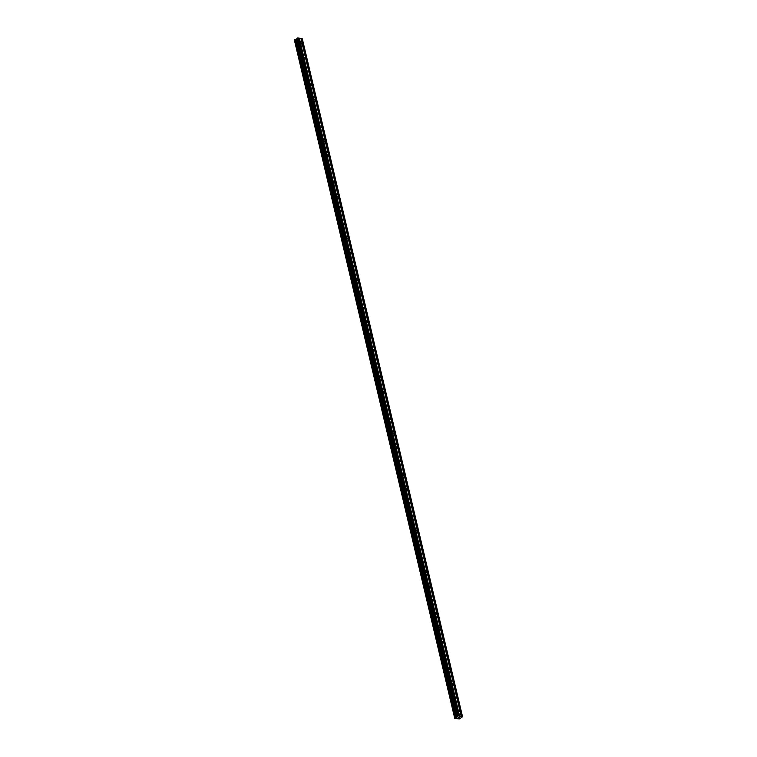 <?xml version="1.0" encoding="UTF-8"?>
<svg xmlns="http://www.w3.org/2000/svg" width="757" height="757" viewBox="0 0 757 757"><rect width="100%" height="100%" fill="white"/><g stroke="black" fill="none" stroke-linecap="round" stroke-linejoin="round"><path stroke-width="1.14" d="M458.723 710.955L459.518 711.589L458.723 710.955M455.44 697.055L456.234 697.689L455.44 697.055M452.156 683.145L452.951 683.779L452.156 683.145M448.863 669.235L449.658 669.869L448.863 669.235M445.58 655.335L446.375 655.969L445.58 655.335M442.287 641.425L443.082 642.059L442.287 641.425M439.003 627.515L439.798 628.149L439.003 627.515M435.72 613.615L436.515 614.249L435.72 613.615M432.427 599.705L433.222 600.339L432.427 599.705M429.143 585.795L429.938 586.429L429.143 585.795M425.85 571.895L426.645 572.529L425.85 571.895M422.567 557.985L423.362 558.619L422.567 557.985M419.283 544.075L420.069 544.709L419.283 544.075M415.99 530.174L416.785 530.808L415.99 530.174M412.707 516.265L413.502 516.899L412.707 516.265M409.414 502.355L410.209 502.989L409.414 502.355M406.13 488.454L406.925 489.088L406.13 488.454M402.838 474.544L403.632 475.178L402.838 474.544M399.554 460.635L400.349 461.268L399.554 460.635M396.271 446.734L397.065 447.368L396.271 446.734M392.978 432.824L393.772 433.458L392.978 432.824M389.694 418.914L390.489 419.548L389.694 418.914M386.401 405.014L387.196 405.648L386.401 405.014M383.118 391.104L383.913 391.738L383.118 391.104M379.834 377.194L380.629 377.828L379.834 377.194M376.541 363.294L377.336 363.928L376.541 363.294M373.258 349.384L374.053 350.018L373.258 349.384M369.965 335.474L370.76 336.108L369.965 335.474M366.681 321.574L367.476 322.208L366.681 321.574M363.388 307.664L364.183 308.298L363.388 307.664M360.105 293.754L360.9 294.388L360.105 293.754M356.821 279.853L357.616 280.487L356.821 279.853M353.528 265.944L354.323 266.578L353.528 265.944M350.245 252.034L351.04 252.668L350.245 252.034M346.952 238.133L347.747 238.767L346.952 238.133M343.669 224.223L344.463 224.857L343.669 224.223M340.385 210.314L341.18 210.948L340.385 210.314M337.092 196.413L337.887 197.047L337.092 196.413M333.809 182.503L334.603 183.137L333.809 182.503M330.516 168.593L331.311 169.227L330.516 168.593M327.232 154.693L328.027 155.327L327.232 154.693M323.949 140.783L324.734 141.417L323.949 140.783M320.656 126.873L321.451 127.507L320.656 126.873M317.372 112.973L318.167 113.607L317.372 112.973M314.079 99.063L314.874 99.697L314.079 99.063M310.796 85.153L311.591 85.787L310.796 85.153M307.503 71.253L308.298 71.887L307.503 71.253M304.219 57.343L305.014 57.977L304.219 57.343M300.936 43.433L301.731 44.067L300.936 43.433M458.95 717.324L459.452 717.399L458.695 717.882L459.452 717.39M458.136 717.153L458.733 717.239M294.511 40.31L454.72 718.308L458.269 715.8L462.555 716.737L459.357 718.961L454.73 718.346L294.473 40.339L454.73 718.327M461.221 716.444L300.955 38.493L298.949 38.115M462.555 716.737L302.298 38.787L300.974 38.56M294.473 39.951L454.73 717.901L294.435 39.998L296.81 39.052L297.596 37.935L298.939 38.058L459.196 716.008M459.461 716.122L299.204 38.172M459.603 716.094L299.337 38.143M458.269 715.8L298.003 37.85M457.862 715.885L297.596 37.935M456.007 717.504L295.741 39.553M455.903 717.541L295.637 39.591M461.619 716.538L301.362 38.588M461.486 716.567L301.22 38.616M457.181 716.321L296.914 38.37M457.114 716.406L296.848 38.456M457.133 716.917L296.876 38.967M457.077 717.002L296.81 39.052M456.49 717.371L296.233 39.421M456.329 717.437L296.063 39.487M455.146 717.693L294.889 39.742M455.08 717.693L294.823 39.742L455.08 717.693M454.995 717.731L294.738 39.78M454.702 717.948L294.435 39.989L454.702 717.948M454.73 718.317L294.464 40.367"/></g></svg>
